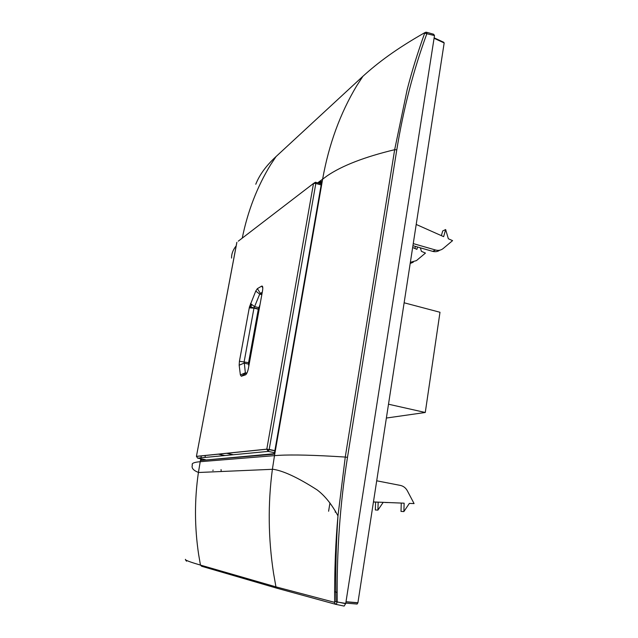 <?xml version="1.0" encoding="UTF-8"?>
<svg xmlns="http://www.w3.org/2000/svg" width="638" height="638" viewBox="0 0 638 638"><rect width="100%" height="100%" fill="white"/><g stroke="black" fill="none" stroke-linecap="round" stroke-linejoin="round"><path stroke-width="0.96" d="M250.471 307.923L251.189 304.039M266.78 449.343L267.856 449.232M262.29 292.108L259.714 294.118L253.964 308.138L244.163 361.666L245.351 372.815L245.694 373.286L247.034 372.831M239.425 361.267L249.442 306.918L255.758 291.08L257.361 288.639L261.692 286.111C262.776 285.8 263.047 287.395 262.513 290.896L248.365 368.597C247.56 372.106 246.611 374.187 245.51 374.841L241.316 376.26L240.382 374.945L239.17 365.215L239.425 361.267L248.565 362.671L258.358 308.959L259.977 304.82M248.78 366.308L248.565 362.671M233.341 454.735L226.522 453.275M321.129 184.972L315.826 183.441L315.475 182.229L313.505 183.441L315.826 183.441L269.188 449.447L274.85 450.619M197.589 458.124L196.472 456.353L266.804 449.152L274.819 450.811M274.5 452.693L268.255 451.401L269.148 449.646L266.788 449.232L313.505 183.441L238.285 241.172M224.831 455.548L218.204 454.128M386.373 418.042L425.275 412.483L439.989 312.269L404.133 302.787M425.275 412.483L388.502 404.213M250.862 307.947L251.531 304.31M385.065 502.465L387.681 502.569L385.065 502.465M378.174 502.178L377.903 510.121L375.335 509.969L375.599 502.082L373.437 501.994L378.174 502.178L375.599 502.082M377.903 510.121L383.175 502.385M403.878 511.572L401.007 511.413L401.262 503.071L373.445 501.946L404.133 503.183L403.878 511.572L409.365 503.398L414.078 503.589L407.347 490.805C405.736 487.879 403.415 486.084 400.401 485.422L376.707 480.797M409.357 503.398L414.078 503.589M401.262 503.071L404.133 503.183M415.45 246.412L414.86 248.469M410.186 263.486L413.272 262.194M412.65 247.504L416.901 249.362L417.571 247.018M420.37 247.823L421.399 251.324L425.45 253.087L416.439 260.599L410.362 262.346M416.199 224.44L443.657 236.666L445.651 229.544L448.347 238.756L452.573 240.638L443.219 248.493C441.002 250.271 438.458 250.782 435.587 250.024L413.249 243.596M439.821 250.176C437.692 251.667 435.299 252.058 432.668 251.356L435.587 250.024M441.384 235.653L442.692 230.98L445.651 229.544M412.93 245.686L432.668 251.356M434.135 37.833L443.737 42.283L444.168 42.953L357.918 602.735L357.12 604.058L345.788 603.101M334.599 591.777L337.143 592.383M222.455 455.771L222.582 455.061M205.356 455.444L204.989 457.438M321.225 181.312L318.777 183.186L321.225 181.312L321.584 182.524L274.595 452.254L273.654 454.208L201.137 460.445L201.034 458.969L204.591 459.551M185.427 559.327L185.451 559.837C187.301 560.977 192.301 562.732 200.46 565.085L275.943 586.864L334.24 602.256L335.644 604.306C336.09 604.649 336.593 603.851 337.167 601.913L337.215 601.642C336.633 551.703 340.062 503.613 347.487 457.374L396.78 149.826C403.431 108.843 413.48 70.052 426.942 33.447L426.12 32.123L424.453 32.857C396.326 48.887 378.342 62.269 362.496 76.664L275.688 156.892C266.094 165.792 259.459 174.916 255.774 184.246M334.24 602.256L334.639 601.578C334.44 570.667 335.556 542.101 337.973 515.879L345.262 457.055L394.659 149.699L407.124 89.854C411.67 71.998 417.515 53.113 424.661 33.192L424.453 32.857M200.771 458.762L200.22 461.705L274.492 455.636L272.386 469.305C267.816 503.725 268.207 538.392 273.558 573.299L275.943 586.864L277.331 588.332L335.476 604.258M334.639 601.578L345.74 603.428L434.494 35.569L433.657 34.253L426.966 32.363M345.74 603.428L344.161 606.084L335.708 604.322M272.402 469.177C282.809 470.533 297.707 477.431 317.086 489.872C324.846 495.694 331.808 504.363 337.973 515.879C336.066 544.094 335.413 572.693 336.011 601.666L345.692 603.692M201.68 460.03L201.64 459.049M249.251 307.851L253.964 308.138L258.31 309.215M262.003 293.671L260.296 293.233L257.361 288.639M261.827 294.652L259.714 294.118L255.758 291.08M258.773 307.636L254.426 306.559L250.519 303.521M248.485 364.107L244.075 363.11L239.17 365.215M246.396 373.047L245.351 372.815L240.382 374.945M262.784 287.826L261.692 286.111M245.51 374.841L245.965 374.538M241.316 376.26L245.694 373.286M236.865 242.424L196.424 456.377L236.842 242.344M315.826 182.332L321.313 183.911M205.468 459.703L197.644 458.14L268.255 451.401L266.788 449.232L196.456 456.409M221.059 469.592L221.234 471.514L221.043 469.648M213.052 470.015L212.948 470.613M328.602 511.245L329.942 502.959M335.389 511.102L335.213 512.21M319.782 183.473L321.616 182.085M321.584 182.524L321.217 181.336L321.624 182.029M317.644 182.859L327.238 175.777C342.175 165.617 364.649 156.924 394.659 149.699L396.78 149.826M200.946 457.821L201.321 455.851M347.487 457.374L345.262 457.055C314.973 455.101 292.818 454.535 278.79 455.341L274.492 455.636L322.645 179.047C328.857 144.395 340.198 113.341 356.658 85.891L362.95 76.233M424.661 33.192L434.494 35.569M242.249 238.126C247.751 211.074 257.25 186.543 270.751 164.532L276.071 156.533M236.172 245.885C233.006 249.801 231.474 253.868 231.578 258.079M198.426 472.407L200.22 461.705L197.908 461.944C193.338 462.558 191.496 463.587 192.397 465.014C191.24 467.949 193.25 470.413 198.426 472.407L198.41 472.503C194.446 499.682 194.518 526.98 198.625 554.414L200.46 565.085L201.576 566.249L277.075 588.26M185.451 559.837L186.535 561.201M357.918 602.735L346.003 601.73M444.168 42.953L434.071 38.272M274.587 452.294L321.56 182.651M273.654 454.208L274.141 453.69M274.053 453.722L201.137 460.445M258.358 308.959L254.02 307.883M254.036 307.795L249.442 306.918M272.386 469.305L198.41 472.503M357.894 602.862L345.987 601.849"/></g></svg>
